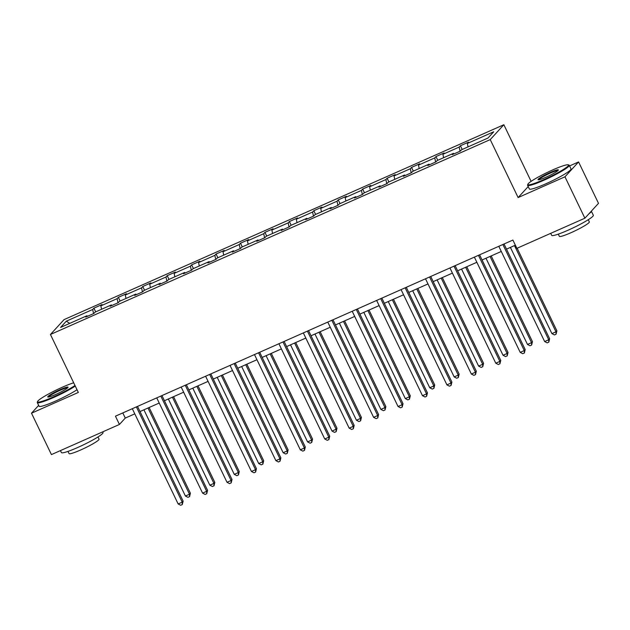 <?xml version="1.0" encoding="UTF-8"?>
<svg xmlns="http://www.w3.org/2000/svg" width="630" height="630" viewBox="0 0 630 630"><rect width="100%" height="100%" fill="white"/><g stroke="black" fill="none" stroke-linecap="round" stroke-linejoin="round"><path stroke-width="0.94" d="M503.85 124.732L64.055 319.615L50.439 334.483L490.234 139.6L503.85 124.732L531.106 181.369M528.2 186.559L518.128 197.56L564.96 176.81L578.576 161.941L569.575 165.926M578.576 161.941L598.5 203.34L584.884 218.2L564.96 176.81M38.658 405.381L31.5 413.193L51.424 454.592L119.432 424.455L125.276 418.076L134.788 413.855M93.563 313.606L92.689 309.48L93.909 308.157L95.697 311.874M69.725 323.379L66.308 321.174L92.689 309.48M101.556 309.275L100.839 305.873L102.052 304.542L93.909 308.157M100.839 305.873L117.125 298.651L118.346 297.329L120.133 301.045M125.992 298.447L125.268 295.045L126.488 293.714L118.346 297.329M125.268 295.045L141.561 287.831L142.774 286.5L144.561 290.217M150.42 287.619L149.704 284.217L150.916 282.894L142.774 286.5M149.704 284.217L165.989 277.003L167.21 275.672L168.998 279.389M174.856 276.798L174.14 273.389L175.353 272.065L167.21 275.672M174.14 273.389L190.425 266.175L191.638 264.844L193.434 268.561M199.293 265.97L198.568 262.568L199.789 261.237L191.638 264.844M198.568 262.568L214.861 255.347L216.074 254.016L217.862 257.741M223.721 255.142L223.004 251.74L224.217 250.409L216.074 254.016M223.004 251.74L239.29 244.519L240.51 243.196L242.298 246.913M248.157 244.314L247.432 240.912L248.653 239.581L240.51 243.196M247.432 240.912L263.726 233.691L264.939 232.368L266.734 236.085M272.585 233.486L271.869 230.084L273.089 228.753L264.939 232.368M271.869 230.084L288.162 222.87L289.375 221.539L291.162 225.257M297.021 222.658L296.305 219.256L297.517 217.933L289.375 221.539M296.305 219.256L312.59 212.042L313.811 210.711L315.599 214.428M321.457 211.838L320.733 208.428L321.954 207.105L313.811 210.711M320.733 208.428L337.026 201.214L338.239 199.883L340.035 203.6M345.886 201.009L345.169 197.607L346.382 196.276L338.239 199.883M345.169 197.607L361.455 190.386L362.675 189.055L364.463 192.78M370.322 190.181L369.605 186.779L370.818 185.448L362.675 189.055M369.605 186.779L385.891 179.558L387.111 178.235L388.899 181.952M394.758 179.353L394.034 175.951L395.254 174.62L387.111 178.235M394.034 175.951L410.327 168.73L411.54 167.407L413.327 171.124M419.186 168.525L418.47 165.123L419.682 163.792L411.54 167.407M418.47 165.123L434.755 157.91L435.976 156.579L437.763 160.296M443.622 157.697L442.906 154.295L444.119 152.972L435.976 156.579M442.906 154.295L459.191 147.081L460.404 145.751L462.199 149.468M468.058 146.877L467.334 143.467L468.555 142.144L460.404 145.751M467.334 143.467L493.723 131.78L487.99 138.041L461.601 149.735L460.38 151.066L452.238 154.673L453.45 153.342L437.165 160.563L435.952 161.886L427.801 165.501L429.022 164.17L412.729 171.391L411.516 172.714L403.373 176.321L404.586 174.998L388.3 182.212L387.08 183.543L378.937 187.149L380.158 185.826L363.864 193.04L362.652 194.371L354.501 197.977L355.722 196.654L339.428 203.868L338.216 205.199L330.073 208.806L331.286 207.475L315 214.696L313.779 216.027L305.637 219.634L306.857 218.303L290.564 225.524L289.351 226.847L281.208 230.462L282.421 229.131L266.136 236.352L264.915 237.675L256.772 241.29L257.985 239.959L241.7 247.173L240.479 248.504L232.336 252.11L233.557 250.787L217.263 258.001L216.051 259.332L207.908 262.938L209.121 261.615L192.835 268.829L191.614 270.16L183.472 273.767L184.685 272.436L168.399 279.657L167.186 280.988L159.036 284.595L160.256 283.264L143.963 290.485L142.75 291.808L134.607 295.423L135.82 294.092L119.535 301.313L118.314 302.636L110.171 306.251L111.392 304.92L95.099 312.134L93.886 313.464L85.735 317.071L86.956 315.748L60.567 327.442L66.308 321.174M584.884 218.2L516.876 248.338L512.891 240.061L115.447 416.178L119.432 424.455M111.904 305.479L111.392 304.92M117.999 302.778L117.125 298.651M136.34 294.651L135.82 294.092M142.427 291.95L141.561 287.831M160.768 283.823L160.256 283.264M166.863 281.13L165.989 277.003M185.204 273.003L184.685 272.436M191.299 270.301L190.425 266.175M209.64 262.175L209.121 261.615M215.728 259.473L214.861 255.347M234.069 251.346L233.557 250.787M240.164 248.645L239.29 244.519M258.505 240.518L257.985 239.959M264.6 237.817L263.726 233.691M282.941 229.69L282.421 229.131M289.028 226.989L288.162 222.87M307.369 218.862L306.857 218.303M313.464 216.161L312.59 212.042M331.805 208.042L331.286 207.475M337.9 205.341L337.026 201.214M356.233 197.214L355.722 196.654M362.329 194.512L361.455 190.386M380.67 186.386L380.158 185.826M386.765 183.684L385.891 179.558M405.106 175.557L404.586 174.998M411.193 172.856L410.327 168.73M429.534 164.729L429.022 164.17M435.629 162.028L434.755 157.91M453.97 153.901L453.45 153.342M460.065 151.2L459.191 147.081M31.5 413.193L78.333 392.443L50.439 334.483M518.128 197.56L490.234 139.6M140.002 411.548L159.225 403.027M164.438 400.719L183.653 392.207M188.866 389.891L208.089 381.378M213.302 379.063L232.517 370.55M237.73 368.243L256.953 359.722M262.167 357.415L281.389 348.894M286.603 346.587L305.818 338.066M311.031 335.759L330.254 327.246M335.467 324.93L354.69 316.418M359.903 314.102L379.118 305.589M384.332 303.282L403.554 294.761M408.768 292.454L427.99 283.933M433.204 281.626L452.419 273.105M457.632 270.798L476.855 262.285M482.068 259.969L501.283 251.457M506.496 249.141L515.372 245.212M122.795 412.918L125.276 418.076M87.468 316.307L86.956 315.748M502.882 244.495L548.722 339.743L544.643 341.555L498.802 246.298M504.024 243.991L549.628 338.759L548.722 339.743L548.809 342.145L547.179 342.862L544.643 341.555M549.628 338.759L548.809 342.145M510.418 247.409L551.912 333.624L555.983 331.813L556.888 330.829L517.135 248.228M556.888 330.829L556.069 334.215L555.983 331.813L514.49 245.605M556.069 334.215L554.439 334.932L551.912 333.624M543.761 179.637A22.562 2.528 -25.7 0 0 568.268 164.816A22.562 2.528 -25.7 0 0 552.62 169.958A22.562 2.528 -25.7 0 0 527.869 184.259A22.562 2.528 -25.7 0 0 543.761 179.637M568.268 164.816L569 165.068A23.121 2.591 154.3 0 1 569.26 165.265A23.121 2.591 154.3 0 1 543.895 180.251A23.121 2.591 154.3 0 1 527.601 185.314A23.121 2.591 154.3 0 1 527.609 184.992L527.869 184.259M545.982 177.211A11.285 1.268 154.3 0 1 538.154 179.786A11.285 1.268 154.3 0 1 550.407 172.376A11.285 1.268 154.3 0 1 558.353 170.061A11.285 1.268 154.3 0 1 545.982 177.211M557.975 170.549A10.726 1.205 -25.7 0 0 550.541 172.99A10.726 1.205 -25.7 0 0 538.768 179.794M588.94 213.775A23.121 2.591 154.3 0 0 591.342 211.152L593.334 215.279A23.121 2.591 154.3 0 1 567.961 230.257A23.121 2.591 154.3 0 1 551.667 235.329L550.715 233.344M588.278 219.705L589.333 221.894A16.648 1.866 154.3 0 1 571.063 232.683A16.648 1.866 154.3 0 1 559.338 236.329L558.282 234.139M569.26 165.265L571.016 168.911A23.121 2.591 154.3 0 1 545.643 183.889A23.121 2.591 154.3 0 1 529.358 188.961L527.601 185.314M73.694 382.804A22.562 2.528 -25.7 0 0 62.331 387.222A22.562 2.528 -25.7 0 0 37.572 401.523A22.562 2.528 -25.7 0 0 53.471 396.892A22.562 2.528 -25.7 0 0 74.986 385.489M75.269 386.072A23.121 2.591 154.3 0 1 53.597 397.506A23.121 2.591 154.3 0 1 37.304 402.578A23.121 2.591 154.3 0 1 37.312 402.247L37.572 401.523M55.684 394.474A11.285 1.268 154.3 0 1 47.864 397.042A11.285 1.268 154.3 0 1 60.118 389.639A11.285 1.268 154.3 0 1 68.064 387.324A11.285 1.268 154.3 0 1 55.684 394.474M67.686 387.804A10.726 1.205 -25.7 0 0 60.244 390.253A10.726 1.205 -25.7 0 0 48.479 397.05M102.714 431.865L103.037 432.534A23.121 2.591 154.3 0 1 77.663 447.513A23.121 2.591 154.3 0 1 61.378 452.584L60.425 450.6M97.981 436.96L99.036 439.149A16.648 1.866 154.3 0 1 80.774 449.938A16.648 1.866 154.3 0 1 69.04 453.584L67.985 451.403M77.017 389.718A23.121 2.591 154.3 0 1 55.353 401.152A23.121 2.591 154.3 0 1 39.06 406.216L37.304 402.578M478.446 255.323L524.286 350.571L520.215 352.375L474.374 257.127M479.587 254.819L525.192 349.579L524.286 350.571L524.373 352.973L522.742 353.69L520.215 352.375M525.192 349.579L524.373 352.973M454.009 266.151L499.85 361.399L495.778 363.203L449.938 267.955M455.151 265.647L500.763 360.407L499.85 361.399L499.937 363.793L498.306 364.518L495.778 363.203M500.763 360.407L499.937 363.793M485.982 258.237L527.475 344.445L531.547 342.641L532.452 341.649L491.195 255.922M532.452 341.649L531.633 345.043L531.547 342.641L490.053 256.434M531.633 345.043L530.003 345.76L527.475 344.445M461.554 269.065L503.039 355.273L507.119 353.469L508.024 352.477L466.767 266.75M508.024 352.477L507.205 355.871L507.119 353.469L465.625 267.262M507.205 355.871L505.575 356.588L503.039 355.273M429.581 276.98L475.422 372.228L471.35 374.031L425.51 278.783M430.723 276.468L476.327 371.235L475.422 372.228L475.508 374.622L473.878 375.346L471.35 374.031M476.327 371.235L475.508 374.622M437.118 279.885L478.611 366.101L482.682 364.298L483.588 363.305L442.331 277.578M483.588 363.305L482.769 366.691L482.682 364.298L441.189 278.082M482.769 366.691L481.139 367.416L478.611 366.101M405.145 287.808L450.985 383.056L446.914 384.859L401.074 289.611M406.287 287.296L451.891 382.064L450.985 383.056L451.072 385.45L449.442 386.174L446.914 384.859M451.891 382.064L451.072 385.45M412.681 290.714L454.175 376.929L458.246 375.126L459.16 374.133L417.895 288.406M459.16 374.133L458.333 377.52L458.246 375.126L416.753 288.91M458.333 377.52L456.703 378.244L454.175 376.929M380.709 298.628L426.549 393.884L422.478 395.687L376.638 300.431M381.851 298.124L427.463 392.892L426.549 393.884L426.636 396.278L425.014 397.002L422.478 395.687M427.463 392.892L426.636 396.278M388.253 301.542L429.747 387.757L433.818 385.954L434.724 384.961L393.466 299.234M434.724 384.961L433.905 388.348L433.818 385.954L392.325 299.738M433.905 388.348L432.274 389.072L429.747 387.757M356.281 309.456L402.121 404.704L398.05 406.515L352.209 311.259M357.423 308.952L403.027 403.72L402.121 404.704L402.208 407.106L400.578 407.823L398.05 406.515M403.027 403.72L402.208 407.106M331.845 320.284L377.685 415.532L373.614 417.336L327.773 322.087M332.986 319.78L378.591 414.54L377.685 415.532L377.772 417.934L376.141 418.651L373.614 417.336M378.591 414.54L377.772 417.934M307.409 331.112L353.249 426.36L349.177 428.164L303.337 332.916M308.55 330.608L354.162 425.368L353.249 426.36L353.343 428.754L351.713 429.479L349.177 428.164M354.162 425.368L353.343 428.754M282.98 341.94L328.821 437.188L324.749 438.992L278.909 343.744M284.122 341.428L329.726 436.196L328.821 437.188L328.907 439.583L327.277 440.307L324.749 438.992M329.726 436.196L328.907 439.583M258.544 352.768L304.385 448.017L300.313 449.82L254.473 354.572M259.686 352.257L305.298 447.024L304.385 448.017L304.471 450.411L302.841 451.135L300.313 449.82M305.298 447.024L304.471 450.411M234.116 363.589L279.956 458.845L275.877 460.648L230.037 365.4M235.258 363.085L280.862 457.852L279.956 458.845L280.043 461.239L278.413 461.963L275.877 460.648M280.862 457.852L280.043 461.239M209.68 374.417L255.52 469.665L251.449 471.476L205.608 376.22M210.822 373.913L256.426 468.681L255.52 469.665L255.607 472.067L253.977 472.784L251.449 471.476M256.426 468.681L255.607 472.067M185.244 385.245L231.084 480.493L227.013 482.297L181.172 387.048M186.386 384.741L231.998 479.501L231.084 480.493L231.171 482.895L229.541 483.612L227.013 482.297M231.998 479.501L231.171 482.895M160.815 396.073L206.656 491.321L202.584 493.125L156.744 397.877M161.957 395.569L207.561 490.329L206.656 491.321L206.742 493.715L205.112 494.44L202.584 493.125M207.561 490.329L206.742 493.715M136.379 406.901L182.22 502.149L178.148 503.953L132.308 408.705M137.521 406.389L183.125 501.157L182.22 502.149L182.306 504.543L180.676 505.268L178.148 503.953M183.125 501.157L182.306 504.543M363.817 312.37L405.31 398.585L409.382 396.782L410.287 395.79L369.03 310.062M410.287 395.79L409.469 399.176L409.382 396.782L367.889 310.566M409.469 399.176L407.838 399.892L405.31 398.585M339.381 323.198L380.874 409.405L384.946 407.602L385.859 406.61L344.602 320.883M385.859 406.61L385.032 410.004L384.946 407.602L343.46 321.394M385.032 410.004L383.41 410.721L380.874 409.405M314.953 334.026L356.446 420.234L360.517 418.43L361.423 417.438L320.166 331.711M361.423 417.438L360.604 420.832L360.517 418.43L319.024 332.223M360.604 420.832L358.974 421.549L356.446 420.234M290.517 344.846L332.01 431.062L336.081 429.258L336.987 428.266L295.73 342.539M336.987 428.266L336.168 431.652L336.081 429.258L294.588 343.043M336.168 431.652L334.538 432.377L332.01 431.062M266.088 355.674L307.574 441.89L311.645 440.087L312.559 439.094L271.302 353.367M312.559 439.094L311.732 442.481L311.645 440.087L270.16 353.871M311.732 442.481L310.11 443.205L307.574 441.89M241.652 366.502L283.146 452.718L287.217 450.915L288.123 449.922L246.865 364.195M288.123 449.922L287.304 453.309L287.217 450.915L245.724 364.699M287.304 453.309L285.673 454.033L283.146 452.718M217.216 377.331L258.709 463.546L262.781 461.743L263.686 460.751L222.429 375.023M263.686 460.751L262.868 464.137L262.781 461.743L221.287 375.527M262.868 464.137L261.237 464.861L258.709 463.546M192.788 388.159L234.273 474.366L238.353 472.563L239.258 471.571L198.001 385.843M239.258 471.571L238.439 474.965L238.353 472.563L196.859 386.355M238.439 474.965L236.809 475.681L234.273 474.366M168.352 398.987L209.845 485.195L213.916 483.391L214.822 482.399L173.565 396.672M214.822 482.399L214.003 485.793L213.916 483.391L172.423 397.183M214.003 485.793L212.373 486.51L209.845 485.195M143.916 409.807L185.409 496.023L189.48 494.219L190.394 493.227L149.129 407.5M190.394 493.227L189.567 496.613L189.48 494.219L147.987 408.004M189.567 496.613L187.937 497.338L185.409 496.023"/></g></svg>
